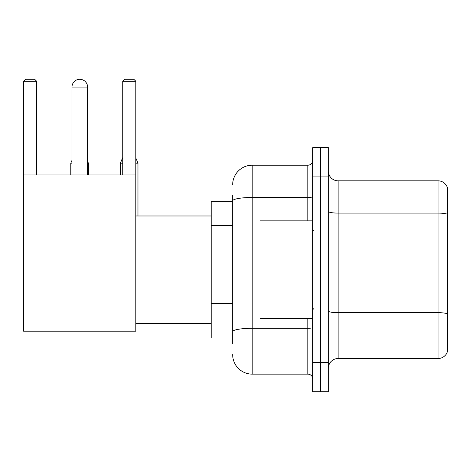 <?xml version="1.0" encoding="UTF-8"?>
<svg xmlns="http://www.w3.org/2000/svg" width="471" height="471" viewBox="0 0 471 471"><rect width="100%" height="100%" fill="white"/><g stroke="black" fill="none" stroke-linecap="round" stroke-linejoin="round"><path stroke-width="0.71" d="M232.668 201.329L211.191 201.329L211.191 338.007L232.668 338.007M232.668 343.865L232.668 195.471M312.726 362.417L312.726 391.707L320.533 391.707L320.533 362.417L320.533 391.707L328.346 391.707L328.346 362.417L320.533 362.417L320.533 176.925L320.533 362.417L312.726 362.417L312.726 176.925L320.533 176.925L320.533 147.635L320.533 176.925L328.346 176.925L328.346 362.417M328.346 176.925L328.346 147.635L312.726 147.635L312.726 176.925M232.668 184.732A19.523 19.523 0 0 1 252.197 165.209L252.197 374.133L307.84 374.133L307.84 318.484M252.197 165.209L307.84 165.209A4.881 4.881 0 0 0 312.726 160.328M232.668 219.674L232.668 200.87A19.523 3.391 180 0 1 252.197 197.479L307.84 197.479L307.84 165.209M312.726 379.014A4.881 4.881 0 0 0 307.84 374.133M252.197 374.133A19.523 19.523 0 0 1 232.668 354.604M328.346 368.275A9.761 9.761 0 0 1 338.107 358.513L438.077 358.513L438.077 180.829L338.107 180.829A9.761 9.761 0 0 1 328.346 171.067A9.761 9.761 0 0 0 338.107 180.829L338.107 358.513M447.45 187.858A9.761 9.761 0 0 0 438.077 180.829A9.761 9.761 0 0 1 447.45 187.858L447.45 351.484A9.761 9.761 0 0 1 438.077 358.513M71.975 87.106A7.813 7.813 0 0 1 79.782 79.293A7.813 7.813 0 0 1 87.594 87.106L71.975 87.106L71.975 174.971M87.594 174.971L87.594 87.106M23.55 174.971L135.825 174.971L135.825 331.178L23.55 331.178L23.55 81.248L25.505 79.293L34.677 79.293L36.632 81.248L23.55 81.248M36.632 174.971L36.632 81.248M135.825 81.248L122.743 81.248L124.691 79.293L133.87 79.293L135.825 81.248L135.825 174.971M122.743 81.248L122.743 174.971M77.839 79.54A6.347 6.347 0 0 1 79.587 79.293A6.347 6.347 0 0 1 79.681 79.299M88.377 174.971L88.377 163.16L87.594 163.16M70.803 174.971L70.803 163.16L71.975 163.16M135.825 163.16L137.968 163.16L137.968 215.977M120.399 174.971L120.399 163.16L122.743 163.16M312.726 220.858L260.004 220.858L260.004 318.484L312.726 318.484M232.668 225.532L211.191 225.532M232.668 303.636L211.191 303.636M312.726 327.451A4.881 0.848 0 0 1 307.84 328.299L252.197 328.299A19.523 3.391 180 0 0 232.668 331.69M307.84 220.858L307.84 197.479A4.881 0.848 0 0 0 312.726 196.631M447.45 214.317A9.761 1.696 180 0 0 438.077 213.098L338.107 213.098A9.761 1.696 0 0 1 328.346 211.402M447.45 313.898A9.761 1.696 180 0 0 438.077 312.679L338.107 312.679A9.761 1.696 -0 0 1 328.346 310.984M135.825 323.365L211.191 323.365M135.825 215.977L211.191 215.977M87.594 161.282L88.377 163.16M71.975 160.346L70.803 163.16M135.825 158.003L137.968 163.16M122.743 157.532L120.399 163.16M313.698 230.619L312.726 229.642M313.698 308.723L312.726 309.694"/></g></svg>
